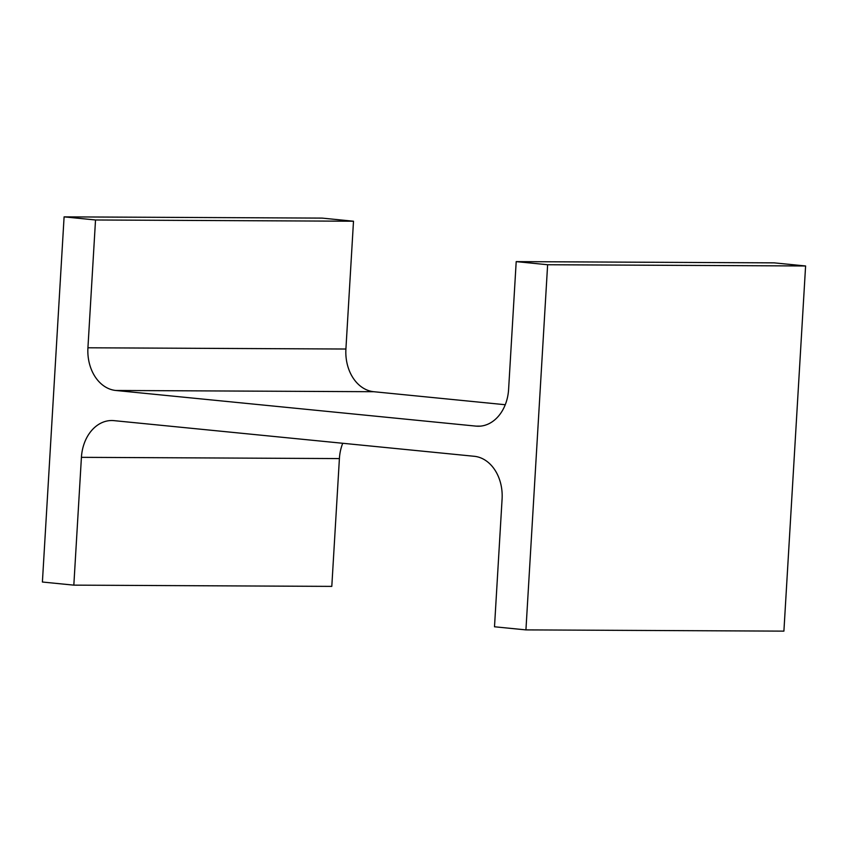 <?xml version="1.0" encoding="UTF-8"?>
<svg xmlns="http://www.w3.org/2000/svg" width="848" height="848" viewBox="0 0 848 848"><rect width="100%" height="100%" fill="white"/><g stroke="black" fill="none" stroke-linecap="round" stroke-linejoin="round"><path stroke-width="1.27" d="M114.003 420.64L474.233 456.288A39.803 30.316 -89.7 0 1 502.09 498.974L494.501 626.778L525.93 629.894L547.628 264.735L516.199 261.619L508.599 389.423A39.803 30.316 -89.7 0 1 478.187 426.237A39.803 30.316 -89.7 0 1 476.025 426.12L115.794 390.472A39.803 30.316 -89.7 0 1 87.927 347.786L95.527 219.982L64.098 216.865L42.4 582.025L73.829 585.141L81.419 457.337A39.803 30.316 -89.7 0 1 111.83 420.523A39.803 30.316 -89.7 0 1 114.003 420.64M547.628 264.735L805.6 265.975L783.902 631.135L525.93 629.894M805.6 265.975L774.171 262.859L516.199 261.619M505.27 404.729L373.767 391.712L115.794 390.472M95.527 219.982L353.499 221.222L345.91 349.026A39.803 30.316 -89.7 0 0 373.767 391.712M353.499 221.222L322.07 218.106L64.098 216.865M342.73 443.271A39.803 30.316 -89.7 0 0 339.401 458.577L331.801 586.381L73.829 585.141M480.36 426.141L476.025 426.12M345.91 349.026L87.927 347.786M339.401 458.577L81.419 457.337"/></g></svg>
